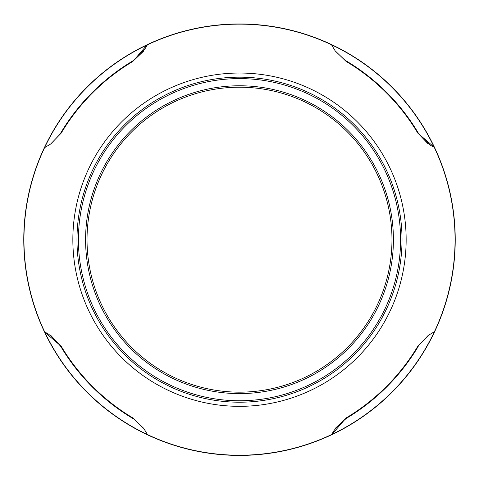 <?xml version="1.0" encoding="UTF-8"?>
<svg xmlns="http://www.w3.org/2000/svg" width="479" height="479" viewBox="0 0 479 479"><rect width="100%" height="100%" fill="white"/><g stroke="black" fill="none" stroke-linecap="round" stroke-linejoin="round"><path stroke-width="0.72" d="M146.712 434.405A215.7 215.7 0 0 0 147.251 434.663M434.219 332.474A215.7 215.7 0 0 0 434.477 331.929M332.288 44.966A215.7 215.7 0 0 0 331.749 44.709M44.781 146.891A215.7 215.7 0 0 0 44.523 147.436M331.779 44.888L331.743 44.667A215.736 215.736 0 0 0 147.257 44.667L132.952 61.36A207.73 207.73 0 0 0 61.174 133.138L50.63 144.041L45.002 147.406M434.297 331.965L434.519 331.923A215.736 215.736 0 0 0 434.519 147.442L417.826 133.138A207.73 207.73 0 0 0 346.048 61.36L335.144 50.816L331.779 45.188M239.5 87.208A152.478 152.478 0 0 1 391.978 239.686A152.478 152.478 0 0 1 239.5 392.157A152.478 152.478 0 0 1 87.022 239.686A152.478 152.478 0 0 1 239.5 87.208M239.5 85.771A153.915 153.915 0 0 1 393.415 239.686A153.915 153.915 0 0 1 239.5 393.6A153.915 153.915 0 0 1 85.585 239.686A153.915 153.915 0 0 1 239.5 85.771M239.5 402.204A162.519 162.519 0 0 1 76.981 239.686A162.519 162.519 0 0 1 239.5 77.167A162.519 162.519 0 0 1 402.019 239.686A162.519 162.519 0 0 1 239.5 402.204M239.5 400.761A161.082 161.082 0 0 1 78.418 239.686A161.082 161.082 0 0 1 239.5 78.604A161.082 161.082 0 0 1 400.582 239.686A161.082 161.082 0 0 1 239.5 400.761M147.221 44.882L147.221 44.888A215.55 215.55 0 0 1 433.992 146.772L434.219 147.364M434.219 331.923L434.219 332.552A215.736 215.736 0 0 1 332.372 434.405L331.815 434.405M433.998 331.965L428.37 335.324L417.826 346.227A207.73 207.73 0 0 1 346.048 418.005L331.743 434.704A215.736 215.736 0 0 1 147.257 434.704L147.221 434.477M147.257 434.405L146.628 434.405A215.736 215.736 0 0 1 44.781 332.552L44.781 332.001M147.221 434.178L143.856 428.555L132.952 418.005A207.73 207.73 0 0 1 61.174 346.227L44.481 331.923A215.736 215.736 0 0 1 44.481 147.442L44.703 147.406M44.781 147.442L44.781 146.814A215.736 215.736 0 0 1 146.628 44.966L147.185 44.966M331.743 44.966L332.372 44.966A215.736 215.736 0 0 1 434.219 146.814M434.297 147.406L434.297 147.4A215.55 215.55 0 0 1 332.408 434.178L332.372 434.405M44.703 331.965A215.55 215.55 0 0 1 146.592 45.188L146.628 44.966M331.779 434.477A215.55 215.55 0 0 1 45.008 332.594L44.781 332.552M50.852 335.474L61.138 346.323A207.808 207.808 0 0 0 132.857 418.041L143.706 428.334M335.294 428.328L346.143 418.041A207.808 207.808 0 0 0 417.862 346.323L428.148 335.474M428.148 143.892L417.862 133.042A207.808 207.808 0 0 0 346.143 61.324L335.294 51.037M143.706 51.037L132.857 61.324A207.808 207.808 0 0 0 61.138 133.042L50.852 143.892M61.198 133.096L60.815 132.845A208.185 208.185 0 0 1 132.665 61.001C142.155 52.804 146.796 47.529 146.592 45.188L147.221 45.188M132.917 417.981L132.665 418.365A208.185 208.185 0 0 1 60.815 346.521C52.618 337.03 47.349 332.39 45.002 332.594L45.002 331.965M417.802 346.269L418.185 346.521A208.185 208.185 0 0 1 346.335 418.365C336.845 426.561 332.204 431.836 332.408 434.178L331.779 434.178M346.083 61.384L346.335 61.001A208.185 208.185 0 0 1 418.185 132.845C426.382 142.335 431.651 146.975 433.998 146.772L433.998 147.4M72.85 239.686A166.65 166.65 0 0 1 239.5 73.03A166.65 166.65 0 0 1 406.15 239.686A166.65 166.65 0 0 1 239.5 406.336A166.65 166.65 0 0 1 72.85 239.686M147.077 45.182L146.592 45.182M45.002 332.109L45.002 332.594M331.923 434.184L332.408 434.184M433.998 147.257L433.998 146.772M61.198 346.269L60.815 346.521M346.083 417.981L346.335 418.365M417.802 133.096L418.185 132.845M132.917 61.384L132.665 61.001"/></g></svg>
